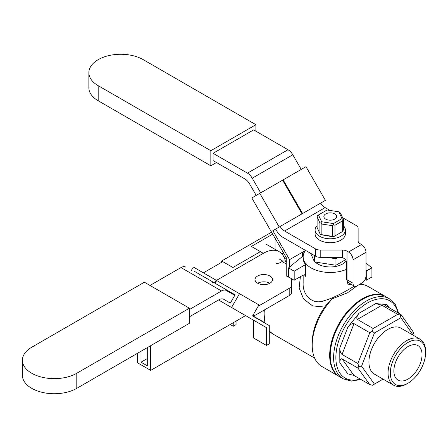<?xml version="1.0" encoding="UTF-8"?>
<svg xmlns="http://www.w3.org/2000/svg" width="448" height="448" viewBox="0 0 448 448"><rect width="100%" height="100%" fill="white"/><g stroke="black" fill="none" stroke-linecap="round" stroke-linejoin="round"><path stroke-width="0.67" d="M189.431 308.218L76.787 373.251A31.858 18.396 180 0 1 42.067 377.238A31.858 18.396 180 0 1 22.4 360.248A31.858 18.396 180 0 1 31.73 347.239L144.374 282.206L189.431 308.218L189.431 323.305L76.787 388.343A31.858 18.396 180 0 1 42.067 392.33A31.858 18.396 180 0 1 22.4 375.334L22.4 360.248M236.068 321.098L236.068 324.632L233.251 326.262L233.251 322.722M233.251 326.262L230.188 324.492M231.543 307.49L266.482 327.662L266.482 345.447L269.293 343.818L269.293 325.606L252.566 315.952L258.938 304.914L239.506 293.692L231.543 307.49L218.551 299.992M266.482 327.662L253.523 320.186L253.523 337.966L266.482 345.447M223.698 299.281L230.317 303.106L235.099 294.829L215.102 283.282L216.698 280.526L239.506 293.692M191.408 270.34L193.323 267.03L216.132 280.202L214.542 282.957L194.544 271.415L194.225 271.97M194.544 271.415L200.206 274.686L199.567 275.05M214.542 282.957L233.974 294.179M216.698 280.526L216.132 280.202M291.665 285.393L291.665 278.796L291.665 285.393A6.373 3.679 180 0 1 289.8 287.991L258.692 305.95A9.559 5.516 120 0 1 258.188 306.225A9.559 5.516 120 0 0 258.692 305.95L289.8 287.991A6.373 3.679 180 0 0 291.665 285.393L291.665 292.673L291.665 285.393M269.858 283.248A8.764 5.057 0 0 0 257.695 283.248A8.764 5.057 0 0 1 269.858 283.248M256.077 314.742L289.8 295.277A6.373 3.679 0 0 0 291.665 292.673A6.373 3.679 0 0 1 289.8 295.277L289.8 287.991L289.8 295.277L256.077 314.742A9.559 5.516 120 0 1 252.739 315.655A9.559 5.516 120 0 0 256.077 314.742M280.554 262.427A6.373 3.679 180 0 1 276.052 263.502A6.373 3.679 180 0 0 280.554 262.427L282.066 261.554A6.373 3.679 120 0 1 285.253 261.234A6.373 3.679 120 0 0 282.066 261.554L280.554 262.427M180.998 267.562L150.007 285.454L180.998 267.562A9.559 5.516 120 0 1 185.78 267.092L185.78 267.092A9.559 5.516 120 0 0 180.998 267.562L221.553 290.976L189.431 309.518L221.553 290.976L180.998 267.562M189.431 316.803L218.938 299.768A9.559 5.516 120 0 1 223.714 299.292L230.317 303.106L223.714 299.292A9.559 5.516 120 0 0 218.938 299.768L189.431 316.803M234.78 295.378L226.33 290.5A9.559 5.516 120 0 0 221.553 290.976A9.559 5.516 120 0 1 226.33 290.5L234.78 295.378M257.578 283.181A8.764 5.057 0 0 0 267.126 284.278A8.764 5.057 0 0 0 272.535 279.602A8.764 5.057 0 0 0 263.777 274.546A8.764 5.057 0 0 0 255.013 279.602A8.764 5.057 0 0 0 257.578 283.181A8.764 5.057 0 0 0 267.126 284.278A8.764 5.057 0 0 0 272.535 279.602A8.764 5.057 0 0 0 263.777 274.546A8.764 5.057 0 0 0 255.013 279.602A8.764 5.057 0 0 0 257.578 283.181M317.106 225.702A15.131 8.736 0 0 0 315.101 230.048A15.131 8.736 0 0 0 330.232 238.784A15.131 8.736 0 0 0 345.369 230.048A15.131 8.736 0 0 0 343.364 225.702M315.101 230.048L315.101 233.951A15.131 8.736 0 0 0 330.232 242.687A15.131 8.736 0 0 0 345.369 233.951L345.369 230.048M338.845 211.809L327.085 209.989L318.472 214.962L321.625 221.754L333.385 223.574L341.998 218.602L338.845 211.809L339.584 212.122L340.558 213.248L343.364 219.29L343.364 229.953L342.647 231.493L342.647 220.825L334.986 225.249L334.986 235.917L342.647 231.493M341.998 218.602L343.006 219.492L342.647 220.825M343.364 219.29L343.006 219.492M334.986 235.917L333.385 236.841L320.886 234.707L319.911 233.582L319.911 222.919L317.106 216.877L317.106 227.539L319.911 233.582M333.385 223.574L333.659 224.89L332.326 225.663L321.86 224.045L321.86 234.707L332.326 236.326L332.326 225.663M334.986 225.249L333.659 224.89M333.659 236.684L332.326 236.326M321.86 234.707L320.886 234.707M321.625 221.754L320.886 222.914L319.911 222.919M321.86 224.045L320.886 222.914M318.472 214.962L317.464 215.544L317.106 216.877M339.522 376.678A46.2 26.673 -60 0 1 339.237 376.516A46.2 26.673 -60 0 1 339.237 323.176A46.2 26.673 -60 0 1 385.437 296.503A46.2 26.673 -60 0 1 385.717 296.666A46.2 26.673 -60 0 0 385.437 296.503A46.2 26.673 -60 0 0 339.237 323.176A46.2 26.673 -60 0 0 339.237 376.516A46.2 26.673 -60 0 0 339.522 376.678M360.226 284.273A46.2 26.673 -60 0 1 367.976 286.423L385.437 296.503L367.976 286.423A46.2 26.673 -60 0 0 360.226 284.273M356.406 286.334L347.558 292.785L332.444 298.726L326.57 304.573A43.014 24.83 -60 0 0 312.211 342.686A43.014 24.83 -60 0 1 326.57 304.573L332.444 298.726A46.2 26.673 -60 0 0 312.211 345.29A46.2 26.673 -60 0 1 332.444 298.726L347.558 292.785L356.406 286.334M321.782 366.436A46.2 26.673 -60 0 1 312.211 345.29A46.2 26.673 -60 0 0 321.782 366.436L339.237 376.516L321.782 366.436M407.96 383.219A24.948 14.403 -60 0 1 390.314 373.033A24.948 14.403 -60 0 1 407.96 342.479A24.948 14.403 -60 0 1 425.6 352.66A24.948 14.403 -60 0 1 407.96 383.219L406.829 383.869A26.544 15.327 -60 0 1 393.562 385.185A26.544 15.327 -60 0 1 393.562 354.536A26.544 15.327 -60 0 1 420.101 339.209A26.544 15.327 -60 0 1 425.6 351.361A26.544 15.327 -60 0 0 420.101 339.209A26.544 15.327 -60 0 0 393.562 354.536A26.544 15.327 -60 0 0 393.562 385.185A26.544 15.327 -60 0 0 406.829 383.869A26.544 15.327 -60 0 1 406.829 383.869A26.544 15.327 -60 0 1 406.829 383.869L407.96 383.219A24.948 14.403 -60 0 1 390.314 373.033A24.948 14.403 -60 0 1 407.96 342.479A24.948 14.403 -60 0 1 425.6 352.66A24.948 14.403 -60 0 1 407.96 383.219L406.834 383.869L407.96 383.219M302.579 252.582L303.85 253.316L302.579 252.582M323.954 300.731C334.589 297.92 348.488 289.761 354.284 286.098C348.488 289.761 334.589 297.92 323.954 300.731C312.273 305.284 302.406 294.762 303.156 283.024C302.406 294.762 312.273 305.284 323.954 300.731M323.954 272.054A27.082 15.635 180 0 1 311.086 267.898A27.082 15.635 180 0 1 303.156 256.844A27.082 15.635 180 0 1 305.514 250.46A27.082 15.635 180 0 0 303.156 256.844A27.082 15.635 180 0 0 311.086 267.898A27.082 15.635 180 0 0 323.954 272.054A27.082 15.635 180 0 0 346.718 269.248A27.082 15.635 180 0 1 323.954 272.054M303.156 258.143A27.082 15.635 0 0 0 305.558 264.583L305.558 276.293L305.558 264.583L294.19 271.152L305.558 264.583A27.082 15.635 0 0 1 303.156 258.143L303.156 256.844L303.156 258.143M324.733 307.065L312.626 305.906L303.52 298.906L299.152 288.002L300.378 276.679L299.152 288.002L303.52 298.906L312.626 305.906L324.733 307.065M310.621 253.322L314.625 261.951L335.95 265.25L345.537 259.711L335.95 265.25L335.95 258.748L338.391 257.337L335.95 258.748L335.95 265.25L314.625 261.951L314.625 255.634L314.625 261.951L310.621 253.322M357.375 319.418C356.25 318.338 356.798 316.288 359.027 313.264L347.844 327.18C350.347 324.313 352.397 323.131 353.998 323.624L342.048 354.424C340.682 353.326 339.926 351.17 339.78 347.967L339.825 362.768C339.954 359.722 340.698 358.434 342.065 358.915L353.982 375.458L347.794 373.828L353.982 375.458L369.751 384.563L372.422 385.263L383.062 379.12L372.422 385.263L369.751 384.563L357.834 368.015L342.065 358.915L353.982 375.458L369.751 384.563L357.834 368.015L342.065 358.915C340.698 358.434 339.954 359.722 339.825 362.768L347.794 373.828L339.825 362.768L339.78 347.967C339.926 351.17 340.682 353.326 342.048 354.424L357.818 363.53L358.803 366.341L357.834 368.015L358.803 366.341L361.553 366.218L374.438 384.104L361.553 366.218L358.803 366.341L357.818 363.53L369.768 332.73L353.998 323.624L342.048 354.424L357.818 363.53L369.768 332.73L353.998 323.624C352.397 323.131 350.347 324.313 347.844 327.18L339.78 347.967L347.844 327.18L359.027 313.264C356.798 316.288 356.25 318.338 357.375 319.418L373.145 328.524L372.434 331.19L369.768 332.73L372.434 331.19L374.45 332.976L361.553 366.218L374.45 332.976L400.915 317.694L400.378 315.056L397.712 314.345L381.942 305.239L357.375 319.418L373.145 328.524L397.712 314.345L381.942 305.239L357.375 319.418M375.788 303.587L381.942 305.239L375.788 303.587L359.027 313.264L375.788 303.587L386.971 304.59L375.788 303.587M303.167 275.072L305.222 275.162L305.558 276.293A27.082 15.635 180 0 1 304.517 274.747A27.082 15.635 180 0 0 305.558 276.293L305.222 275.162L303.167 275.072L294.19 280.252L294.19 271.152L288.557 267.898L294.19 271.152L294.19 280.252L303.167 275.072L303.156 283.024L303.156 275.078M371.913 267.898L366.01 270.995L366.279 280.252L365.03 279.535L366.279 280.252L366.279 271.152L371.913 267.898L366.01 263.032L371.913 267.898L371.913 277.004L366.279 280.252L371.913 277.004L371.913 267.898M288.557 277.004L294.19 280.252L288.557 277.004L288.557 267.898L303.212 255.814L288.557 267.898L288.557 277.004M400.954 328.154A26.544 15.327 120 0 0 387.682 329.47A26.544 15.327 120 0 0 370.345 352.862A26.544 15.327 120 0 0 374.41 374.13L393.562 385.185L374.41 374.13A26.544 15.327 120 0 1 370.345 352.862A26.544 15.327 120 0 1 387.682 329.47A26.544 15.327 120 0 1 400.954 328.154L420.101 339.209L400.954 328.154M422.038 354.721A19.914 11.497 -60 0 1 413.347 374.758A19.914 11.497 -60 0 1 398.003 380.094A19.914 11.497 -60 0 1 394.951 364.134A19.914 11.497 -60 0 1 407.96 346.59A19.914 11.497 -60 0 1 417.917 345.604A19.914 11.497 -60 0 1 422.038 354.721A19.914 11.497 -60 0 1 413.347 374.758A19.914 11.497 -60 0 1 398.003 380.094A19.914 11.497 -60 0 1 394.951 364.134A19.914 11.497 -60 0 1 407.96 346.59A19.914 11.497 -60 0 1 417.917 345.604A19.914 11.497 -60 0 1 422.038 354.721M330.238 355.365A45.399 26.214 -60 0 1 362.617 299.281A45.399 26.214 -60 0 0 330.238 355.365M339.802 376.841A46.2 26.673 -60 0 1 339.802 323.501A46.2 26.673 -60 0 1 385.997 296.828L389.379 298.777A46.2 26.673 -60 0 0 343.179 325.45A46.2 26.673 -60 0 0 343.179 378.795A46.2 26.673 -60 0 1 343.179 325.45A46.2 26.673 -60 0 1 389.379 298.777L395.371 304.595L398.731 313.281L395.371 304.595L389.379 298.777L385.997 296.828A46.2 26.673 -60 0 0 339.802 323.501A46.2 26.673 -60 0 0 339.802 376.841L343.179 378.795L351.422 381.086L360.926 379.467L351.422 381.086L343.179 378.795L339.802 376.841M346.226 260.982A17.522 10.119 180 0 1 331.268 266.941A17.522 10.119 180 0 1 315.202 262.041A17.522 10.119 180 0 0 331.268 266.941A17.522 10.119 180 0 0 346.226 260.982M314.065 260.742A17.522 10.119 180 0 1 312.855 258.138A17.522 10.119 180 0 0 314.065 260.742M385.319 305.542L401.089 314.647L413.039 331.649L414.014 334.466L413.039 331.649L401.089 314.647L400.378 315.056L397.712 314.345L373.145 328.524L372.434 331.19L374.45 332.976L400.915 317.694L400.378 315.056L401.089 314.647L384.782 305.116C384.541 304.634 385.269 304.461 386.971 304.59C385.269 304.461 384.541 304.634 384.782 305.116L385.319 305.542M334.74 213.92L334.74 213.92A6.373 3.679 180 0 1 334.74 219.122A6.373 3.679 180 0 1 325.73 219.122A6.373 3.679 180 0 1 325.73 213.92A6.373 3.679 180 0 1 334.74 213.92L334.74 213.92A6.373 3.679 180 0 1 334.74 219.122A6.373 3.679 180 0 1 325.73 219.122A6.373 3.679 180 0 1 325.73 213.92A6.373 3.679 180 0 1 334.74 213.92M413.263 335.261L400.915 317.694L413.263 335.261M413.868 335.614L414.014 334.466L413.868 335.614M252.689 315.739L264.785 322.722L252.689 315.739M284.133 257.365L286.754 258.877L284.133 257.365M284.105 253.876L281.674 253.658L284.105 253.876M282.901 261.162L279.233 259.039L282.901 261.162M326.833 257.337L335.95 258.748L326.833 257.337M210.834 150.707L98.19 85.674A31.858 18.396 180 0 1 88.861 72.666A31.858 18.396 180 0 1 108.528 55.67A31.858 18.396 180 0 1 143.248 59.657L255.892 124.695L210.834 150.707L210.834 165.794L98.19 100.761A31.858 18.396 180 0 1 88.861 87.752L88.861 72.666M301.235 169.417L292.79 154.784A9.559 5.516 -120 0 0 288.008 149.738L253.635 129.898L213.086 153.306L213.086 160.591L244.843 178.926A9.559 5.516 -120 0 1 249.626 183.971L256.228 195.406M216.468 162.546L210.834 165.794M255.892 131.197L255.892 124.695M300.994 214.441L325.399 200.351L305.967 166.69L251.815 197.949L286.754 258.468L286.754 276.248L289.57 277.586M289.57 267.064L289.57 259.666L272.843 230.692L302.025 213.847L282.593 180.186M259.784 193.351L279.216 227.013M304.982 251.194L302.523 252.61L302.523 256.379M305.586 250.415L289.57 259.666M272.843 230.692L275.66 229.068L277.206 231.745A9.559 5.516 -120 0 0 281.982 236.79L315.706 256.262A6.373 3.679 0 0 0 320.214 257.337L339.293 257.337L342.507 257.678L342.507 250.051A6.373 3.679 180 0 1 347.015 251.132L348.527 252.006L361.502 244.513A6.373 3.679 -120 0 1 366.01 252.314L366.01 275.727A6.373 3.679 -60 0 1 363.003 282.374L356.042 286.39A6.373 3.679 -60 0 1 354.351 286.138A6.373 3.679 -60 0 1 353.035 283.22L353.035 259.806A6.373 3.679 -120 0 0 348.527 252.006M330.092 210.454L325.147 207.603A9.559 5.516 -120 0 1 320.684 203.073L320.992 202.894M302.59 213.522L283.153 179.855M352.425 285.023L347.922 284.088L346.718 279.586L346.718 263.458C346.735 260.702 345.335 258.776 342.507 257.678M320.214 257.337L320.214 250.051L342.507 250.051M361.502 244.513L359.99 243.639A6.373 3.679 180 0 1 358.126 241.035L358.126 228.166A6.373 3.679 180 0 0 356.261 225.562L342.619 217.689M320.214 250.051A6.373 3.679 180 0 1 315.706 248.976L284.598 231.017L325.147 207.603M354.351 286.138L350.969 284.183C348.393 282.666 347.077 281.182 347.015 279.748L347.015 251.132M260.686 192.83L252.235 178.198A9.559 5.516 -120 0 0 247.458 173.152L213.086 153.306M280.129 226.486A9.559 5.516 -120 0 0 284.598 231.017M150.685 345.677L150.685 370.39L245.588 315.599M150.685 370.39L137.614 362.846L137.614 353.22M285.382 261.307A31.858 18.396 120 0 0 279.255 251.754A31.858 18.396 120 0 0 263.323 253.333L216.457 280.386M147.302 358.557L140.997 362.197L147.302 365.837L147.302 347.631M140.997 351.271L140.997 362.197M213.27 282.229L212.638 282.598M271.057 231.274L271.057 232.478L221.648 261.005L221.648 262.304L203.392 272.843M275.038 238.174L275.038 249.318M272.703 234.13L251.384 246.439L260.394 251.642L232.91 267.506L221.648 261.005M76.787 388.343L76.787 373.251M286.754 264.258L282.066 261.554L286.754 264.258M264.359 309.966A42.532 24.556 120 0 0 265.233 323.266A42.532 24.556 120 0 1 264.359 309.966M269.293 331.022A42.532 24.556 120 0 0 272.922 334.001L314.597 358.058L272.922 334.001L269.293 331.1L272.922 334.001A42.532 24.556 120 0 1 269.293 331.022M360.203 379.053A44.604 25.754 -60 0 1 335.944 355.018A44.604 25.754 -60 0 1 364.622 304.769A44.604 25.754 -60 0 1 397.981 312.85A44.604 25.754 -60 0 0 364.622 304.769A44.604 25.754 -60 0 0 335.944 355.018A44.604 25.754 -60 0 0 360.203 379.053M389.222 307.793L386.971 304.59L389.222 307.793M98.19 100.761L98.19 85.674M353.035 259.806L366.01 252.314M315.706 256.262L315.706 248.976M353.035 283.22L347.015 279.748A6.373 3.679 0 0 0 346.718 279.586M247.458 173.152L288.008 149.738M252.235 178.198L292.79 154.784M263.323 253.333L260.394 251.642M285.253 261.234L286.754 262.102L285.253 261.234M425.6 352.66L425.6 351.361L425.6 352.66M312.211 342.686L312.211 345.29L312.211 342.686M264.88 323.064L263.799 310.285L264.88 323.064M266.19 244.21L279.255 251.754"/></g></svg>
